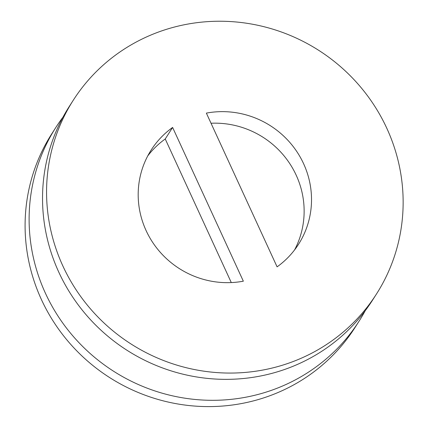 <?xml version="1.0" encoding="UTF-8"?>
<svg xmlns="http://www.w3.org/2000/svg" width="428" height="428" viewBox="0 0 428 428"><rect width="100%" height="100%" fill="white"/><g stroke="black" fill="none" stroke-linecap="round" stroke-linejoin="round"><path stroke-width="0.64" d="M294.571 249.925A87.462 84.707 32.6 0 0 289.708 163.517A87.462 84.707 32.6 0 0 211.031 123.248M231.291 282.576L165.24 138.972A87.462 84.707 32.6 0 0 147.751 155.904M172.618 127.442L243.339 281.191A87.462 84.707 -147.4 0 1 154.08 244.458A87.462 84.707 -147.4 0 1 151.202 149.982A87.462 84.707 -147.4 0 1 172.618 127.442L165.24 138.972M277.087 266.858L206.366 113.11A87.462 84.707 -147.4 0 1 295.625 149.843A87.462 84.707 -147.4 0 1 298.503 244.318A87.462 84.707 -147.4 0 1 277.087 266.858M376.367 294.175L372.339 300.467A179.915 174.25 -147.4 0 1 126.854 350.179A179.915 174.25 -147.4 0 1 69.315 106.412L73.343 100.125A179.915 174.25 -147.4 0 1 235.924 21.962A179.915 174.25 -147.4 0 1 386.842 128.347A179.915 174.25 -147.4 0 1 376.367 294.175A179.915 174.25 -147.4 0 1 130.882 343.893A179.915 174.25 -147.4 0 1 73.343 100.125M365.239 310.696A179.915 174.25 -147.4 0 1 358.915 321.423L354.887 327.714A179.915 174.25 -147.4 0 1 109.408 377.426A179.915 174.25 -147.4 0 1 51.868 133.659L55.891 127.373A179.915 174.25 -147.4 0 1 62.991 117.138M358.915 321.423A179.915 174.25 -147.4 0 1 113.431 371.135A179.915 174.25 -147.4 0 1 55.891 127.373"/></g></svg>
